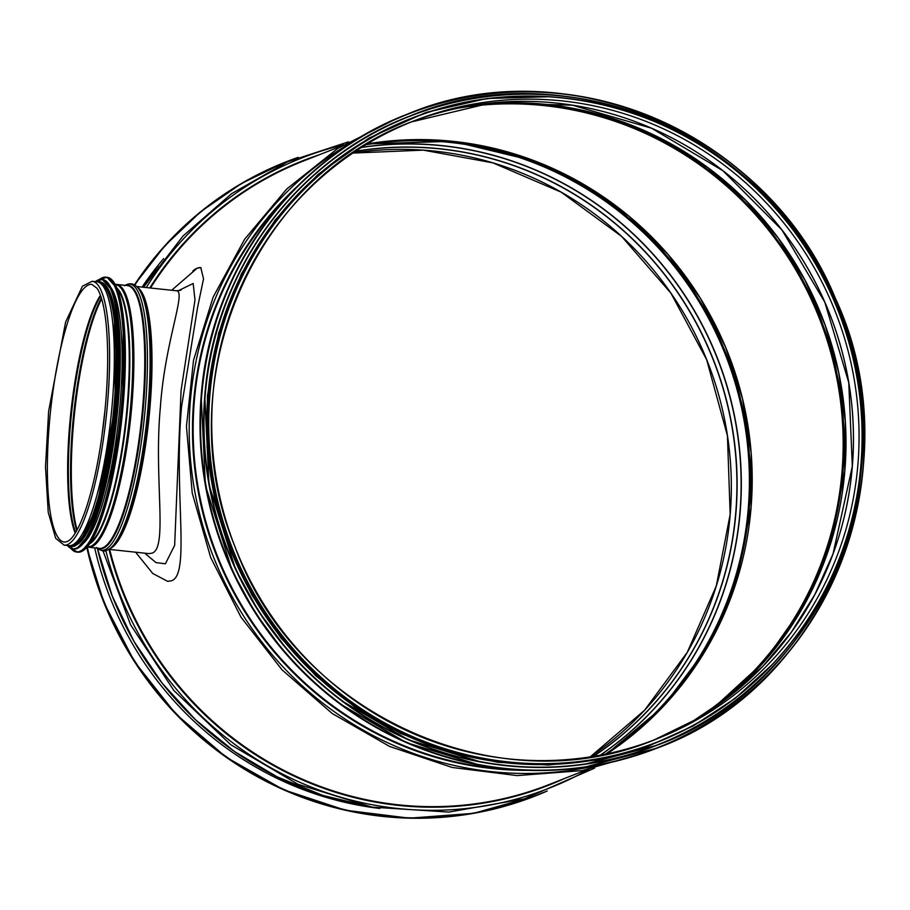 <?xml version="1.0" encoding="UTF-8"?>
<svg xmlns="http://www.w3.org/2000/svg" width="910" height="910" viewBox="0 0 910 910"><rect width="100%" height="100%" fill="white"/><g stroke="black" fill="none" stroke-linecap="round" stroke-linejoin="round"><path stroke-width="1.36" d="M200.996 267.642A157.737 33.67 -83.9 0 0 200.974 267.631A157.737 33.67 -83.9 0 0 197.163 268.2A157.737 33.67 -83.9 0 0 192.863 270.987M171.683 290.267L197.163 268.2L200.78 267.597L203.533 278.847L197.561 307.489L181.602 406.417C173.492 491.627 190.793 574.733 171.467 580.773L167.679 581.353L152.743 573.482L135.613 552.199M208.538 395.827A335.096 325.37 -111.5 0 1 411.479 118.528L412.799 118.016A335.096 325.37 -111.5 0 1 860.94 464.441A335.096 325.37 -111.5 0 1 657.998 741.741A335.096 325.37 -111.5 0 1 232.596 548.912A335.096 325.37 -111.5 0 1 412.799 118.016C527.55 71.355 668.247 100.817 758.235 190.338C830.807 260.135 869.823 364.182 860.985 464.407C852.158 587.189 770.372 698.96 657.998 741.741L656.679 742.253A335.096 325.37 -111.5 0 1 208.538 395.827M142.074 287.116A333.208 323.528 -111.5 0 1 163.663 258.565M379.845 808.467A333.208 323.528 -111.5 0 1 94.685 547.854M105.139 408.897L101.692 438.006M176.312 290.756L176.404 290.768C186.698 291.029 164.869 341.273 160.376 407.259C153.608 478 168.259 547.979 152.084 553.132L149.047 553.61M144.679 553.166L156.031 562.619L165.415 563.779L174.652 545.329L181.079 390.413L194.99 299.982L193.17 283.476L178.155 290.813M64.121 545.147L68.841 545.647A132.678 28.324 -83.9 0 0 72.038 545.17A132.678 28.324 -83.9 0 0 111.737 409.398A132.678 28.324 -83.9 0 0 96.847 281.781L92.138 281.281L82.446 286.206L65.611 322.06L48.639 411.161L45.5 466.807L48.241 512.387L55.681 538.288L64.121 545.147A132.678 28.324 -83.9 0 0 67.329 544.669A132.678 28.324 -83.9 0 0 107.027 408.897A132.678 28.324 -83.9 0 0 92.138 281.281M83.481 543.259A132.143 28.21 -83.9 0 0 118.823 417.531A132.143 28.21 -83.9 0 0 110.667 287.196M78.829 543.441A132.143 28.21 -83.9 0 0 114.887 417.121A132.143 28.21 -83.9 0 0 106.151 286.036M71.481 545.363A132.143 28.21 -83.9 0 0 74.097 544.851A132.143 28.21 -83.9 0 0 113.522 410.956A132.143 28.21 -83.9 0 0 99.372 282.612M586.768 769.746L548.684 784.716A335.096 325.37 -111.5 0 1 109.678 549.447M150.48 288.015A335.096 325.37 -111.5 0 1 303.485 160.99L341.568 146.01M513.615 769.541A335.096 325.37 -111.5 0 1 217.035 555.043A335.096 325.37 -111.5 0 1 288.106 196.003M528.175 770.349A335.574 325.825 -111.5 0 1 216.409 555.293A335.574 325.825 -111.5 0 1 298.23 185.481M602.227 764.252A338.52 328.692 -111.5 0 1 213.281 556.419A338.52 328.692 -111.5 0 1 356.765 139.423M857.937 464.123A332.002 322.367 -111.5 0 1 656.872 738.863A332.002 322.367 -111.5 0 1 235.383 547.82A332.002 322.367 -111.5 0 1 413.936 120.894A332.002 322.367 -111.5 0 1 857.937 464.123M624.772 117.913A332.082 322.436 -111.5 0 1 852.317 466.364L848.768 382.678L824.801 302.154L781.94 229.968L722.938 170.727L651.571 128.219L572.401 105.173L490.513 103.046L411.149 121.997A332.002 322.367 -111.5 0 1 852.351 466.318A332.002 322.367 -111.5 0 1 654.074 739.944L693.613 720.629L730.104 695.922L762.864 666.313L791.268 632.325L814.814 594.605L833.048 553.86L852.306 466.352A332.082 322.436 -111.5 0 1 813.301 597.461M476.146 104.889A334.561 324.847 -111.5 0 1 844.867 470.504A334.561 324.847 -111.5 0 1 713.326 708.219M477.477 104.741A335.278 325.541 -111.5 0 1 843.013 471.573A335.278 325.541 -111.5 0 1 714.043 707.684M457.844 108.21A334.561 324.847 -111.5 0 1 842.023 471.619A334.561 324.847 -111.5 0 1 697.663 718.24M319.217 794.202A334.994 325.268 -111.5 0 1 97.359 548.184L112.271 596.141L133.998 641.425L162.037 683.023L195.764 719.992L234.416 751.501L277.14 776.844L322.959 795.454L370.859 806.908M370.268 806.806A335.096 325.37 -111.5 0 1 97.438 548.252M142.847 287.196A335.096 325.37 -111.5 0 1 157.794 266.3M588.986 769.303A338.52 328.692 -111.5 0 1 105.856 550.641M146.282 287.56A338.52 328.692 -111.5 0 1 343.491 144.826M564.644 778.437A335.574 325.825 -111.5 0 1 108.972 549.367M149.809 287.935A335.574 325.825 -111.5 0 1 319.444 154.711M730.207 514.332A332.002 322.367 -111.5 0 1 590.226 756.881L644.576 710.244L687.3 652.322L716.307 585.938L730.173 514.366L727.443 435.742L706.638 359.632L670.92 293.168L621.598 236.384L561.231 192.181L492.913 162.867L423.252 150.139L352.852 153.073A332.002 322.367 -111.5 0 1 730.207 514.332M355.412 151.367A332.002 322.367 -111.5 0 1 735.803 512.137A332.002 322.367 -111.5 0 1 593.263 756.403M355.617 151.231A332.082 322.436 -111.5 0 1 735.985 512.102A332.082 322.436 -111.5 0 1 593.502 756.358M361.406 147.488A334.493 324.779 -111.5 0 1 740.001 511.682A334.493 324.779 -111.5 0 1 600.293 755.152M361.611 147.352A334.561 324.847 -111.5 0 1 740.183 511.647A334.561 324.847 -111.5 0 1 600.532 755.107M365.752 144.792A334.561 324.847 -111.5 0 1 748.259 508.474A334.561 324.847 -111.5 0 1 605.309 754.163M383.281 141.641A335.278 325.541 -111.5 0 1 749.248 508.44A335.278 325.541 -111.5 0 1 620.29 744.539M751.103 507.359A334.561 324.847 -111.5 0 1 606.993 753.81L662.924 706.797L706.922 648.022L736.816 580.409L751.068 507.393A334.561 324.847 -111.5 0 0 367.23 143.905L452.588 141.289L536.149 161.468L584.709 184.98L629.06 216.239L667.974 254.356L700.393 298.287L725.475 346.892L742.549 398.899L751.171 452.907L751.068 507.393M134.805 285.069A340.454 330.569 -111.5 0 1 293.839 159.125M542.883 792.644A340.454 330.569 -111.5 0 1 87.269 546.955L88.566 547.206A132.143 28.21 -83.9 0 0 91.762 546.728A132.143 28.21 -83.9 0 0 131.302 411.502A132.143 28.21 -83.9 0 0 116.469 284.398L127.343 285.558A132.143 28.21 -83.9 0 1 142.176 412.662A132.143 28.21 -83.9 0 1 102.637 547.888A132.143 28.21 -83.9 0 1 99.44 548.366L88.566 547.206M134.6 284.944A340.67 330.774 -111.5 0 1 286.309 161.752A340.67 330.774 -111.5 0 1 298.116 157.373L286.047 161.855A340.67 330.774 -111.5 0 1 286.184 161.798M535.455 795.897A340.67 330.774 -111.5 0 1 535.319 795.954L547.206 791.017A340.67 330.774 -111.5 0 1 535.592 795.852A340.67 330.774 -111.5 0 1 87.053 547.194M134.452 284.864A340.67 330.774 -111.5 0 1 286.047 161.855L241.628 183.388L200.951 211.518L164.972 245.598L134.452 284.864M535.319 795.954A340.67 330.774 -111.5 0 1 86.825 547.456L103.865 602.511L134.578 661.809L175.903 714.077L226.26 757.291L283.704 789.812L345.334 810.218L409.42 818.17L473.553 813.347L535.319 795.954M407.623 114.057A340.67 330.774 68.5 0 0 407.487 114.114A340.67 330.774 68.5 0 0 201.167 396.032A340.67 330.774 68.5 0 0 656.758 748.213A340.67 330.774 68.5 0 0 656.895 748.157M201.44 395.918A340.67 330.774 68.5 0 0 657.031 748.111A340.67 330.774 68.5 0 0 840.226 310.037A340.67 330.774 68.5 0 0 407.748 114.012A340.67 330.774 68.5 0 0 201.44 395.918M201.679 395.93A340.465 330.58 68.5 0 0 673.798 740.74A340.465 330.58 68.5 0 0 721.835 156.452A340.465 330.58 68.5 0 0 201.679 395.93M409.557 116.162A337.997 328.191 68.5 0 0 409.489 116.196A337.997 328.191 68.5 0 0 204.784 395.896A337.997 328.191 68.5 0 0 656.804 745.324A337.997 328.191 68.5 0 0 656.884 745.301M204.932 395.839A337.997 328.191 68.5 0 0 656.952 745.267A337.997 328.191 68.5 0 0 838.724 310.628A337.997 328.191 68.5 0 0 409.637 116.139A337.997 328.191 68.5 0 0 204.932 395.839M205.16 395.839A337.803 327.998 68.5 0 0 673.593 737.964A337.803 327.998 68.5 0 0 721.266 158.249A337.803 327.998 68.5 0 0 205.16 395.839M411.058 118.436A335.335 325.598 68.5 0 0 207.844 395.986A335.335 325.598 68.5 0 0 656.428 742.617M455.591 104.604A335.335 325.598 68.5 0 0 208.083 395.896A335.335 325.598 68.5 0 0 359.268 709.265A335.335 325.598 68.5 0 0 698.459 722.415M101.647 298.901A131.609 28.096 -83.9 0 0 74.586 412.833A131.609 28.096 -83.9 0 0 77.122 529.916M109.928 548.639A132.143 28.21 -83.9 0 0 148.694 420.704A132.143 28.21 -83.9 0 0 137.649 287.492M124.465 285.808C129.14 282.737 133.44 283.203 137.364 287.173A133.781 28.563 -83.9 0 1 146.737 420.5A133.781 28.563 -83.9 0 1 109.575 548.878L111.316 547.683A132.382 28.267 -83.9 0 0 148.091 420.647A132.382 28.267 -83.9 0 0 138.809 288.709L137.364 287.173A133.781 28.563 -83.9 0 0 137.182 286.991M97.313 548.139A133.781 28.563 -83.9 0 0 104.809 549.754A133.781 28.563 -83.9 0 0 145.737 402.436A133.781 28.563 -83.9 0 0 125.216 285.33M98.394 548.252A132.382 28.267 -83.9 0 0 103.274 548.195A132.382 28.267 -83.9 0 0 143.257 408.726A132.382 28.267 -83.9 0 0 126.297 285.444M87.428 546.774A131.836 28.142 -83.9 0 0 90.716 546.318A131.836 28.142 -83.9 0 0 130.198 411.127A131.836 28.142 -83.9 0 0 115.263 284.58M89.692 543.805A130.266 27.812 -83.9 0 0 126.57 418.361A130.266 27.812 -83.9 0 0 116.855 287.969M90.397 542.758A130.119 27.778 -83.9 0 0 126.001 418.293A130.119 27.778 -83.9 0 0 117.322 289.13M91.808 284.352A129.584 27.664 -83.9 0 0 50.619 410.296A129.584 27.664 -83.9 0 0 64.451 542.076L66.885 541.7C72.607 539.448 78.817 528.949 85.506 510.169C93.559 486.247 99.679 456.581 103.865 421.148C108.165 382.302 108.813 348.939 105.822 321.048C103.899 304.918 100.953 293.976 96.972 288.22L91.808 284.352M100.441 295.261A129.584 27.664 -83.9 0 0 70.866 412.446A129.584 27.664 -83.9 0 0 75.189 533.214M100.703 295.989A129.811 27.709 -83.9 0 0 71.617 412.526A129.811 27.709 -83.9 0 0 75.587 532.566M101.385 298.036A131.381 28.051 -83.9 0 0 73.835 412.753A131.381 28.051 -83.9 0 0 76.679 530.712M84.71 549.447A138.001 29.461 -83.9 0 0 121.929 417.861A138.001 29.461 -83.9 0 0 113.159 281.406M81.161 551.676A138.218 29.507 -83.9 0 0 122.531 410.228A138.218 29.507 -83.9 0 0 107.016 277.288L116.981 288.277L123.35 317.124L122.691 410.239L105.571 505.835L93.525 537.412L81.263 551.665L77.828 552.177A138.218 29.507 -83.9 0 0 81.161 551.676M80.012 551.562A138.218 29.507 -83.9 0 0 121.383 410.114A138.218 29.507 -83.9 0 0 105.867 277.163A138.218 29.507 -83.9 0 0 99.418 279.541A138.013 29.461 -83.9 0 1 122.281 396.203A138.013 29.461 -83.9 0 1 79.83 551.335A138.013 29.461 -83.9 0 1 70.889 548.377A138.218 29.507 -83.9 0 0 76.679 552.051A138.218 29.507 -83.9 0 0 80.012 551.562M80.398 546.375A135.34 28.892 -83.9 0 0 116.912 417.326A135.34 28.892 -83.9 0 0 108.313 283.499M76.929 548.571A135.556 28.938 -83.9 0 0 117.492 409.853A135.556 28.938 -83.9 0 0 102.284 279.461L112.066 290.244L118.3 318.534L117.663 409.853L100.874 503.605L89.055 534.579L77.02 548.548L73.665 549.06A135.556 28.938 -83.9 0 0 76.929 548.571M67.488 545.579A135.556 28.938 -83.9 0 0 73.016 548.992A135.556 28.938 -83.9 0 0 76.292 548.502A135.556 28.938 -83.9 0 0 116.855 409.784A135.556 28.938 -83.9 0 0 101.636 279.393A135.556 28.938 -83.9 0 0 95.516 281.565M67.42 545.5A135.362 28.892 -83.9 0 0 76.099 548.286A135.362 28.892 -83.9 0 0 117.72 396.385A135.362 28.892 -83.9 0 0 95.436 281.634M75.075 545.704A132.883 28.369 -83.9 0 0 114.956 408.499A132.883 28.369 -83.9 0 0 99.406 281.861M69.217 545.682A132.883 28.369 -83.9 0 0 74.04 545.591A132.883 28.369 -83.9 0 0 114.159 405.758A132.883 28.369 -83.9 0 0 97.222 281.838M644.758 752.672L582.173 770.599L517.119 775.593L452.122 767.448L389.685 746.484L332.252 713.531L282.02 669.84L240.957 617.116L210.631 557.409L192.226 493.038L186.448 426.471L193.511 360.292L213.167 297.058L244.642 239.216L286.718 189.018L337.781 148.41L395.861 118.948M651.276 741.058L656.872 738.863C497.645 806.431 294.772 713.759 234.734 546.011C166.905 382.757 252.639 179.441 413.936 120.894L408.34 123.089M713.247 708.264L764.4 661.468L804.486 604.479L831.717 539.846L844.821 470.538L845.299 421.444L838.713 372.668L825.199 325.268L805.043 280.269L778.243 238.022L745.597 200.189L707.878 167.633L665.984 141.118L620.825 121.235L573.391 108.415L524.74 102.932L475.953 104.912M158.147 265.822L142.825 287.196M348.439 141.858L287.423 161.889L231.584 193.671L183.024 235.997L143.587 287.276M103.012 550.88L130.574 624.783L173.912 690.565L230.719 744.687L297.934 784.238L371.962 807.113L448.823 812.073L524.387 798.843L594.639 768.108M583.697 767.392L657.031 748.111C827.679 686.504 914.527 467.285 835.266 298.048C768.177 133.872 566.395 47.013 407.748 114.012L407.487 114.114C293.282 157.601 210.142 271.203 201.167 396.032L205.398 485.383L232.3 570.968L255.175 612.771L283.545 651.059M339.043 703.259L406.178 742.549L480.048 765.185M584.311 764.366L656.952 745.267C824.289 684.73 910.921 471.357 836.074 304.065C771.589 138.093 568.898 48.753 409.637 116.139L409.489 116.196C296.171 159.341 213.679 272.056 204.773 395.907L208.981 484.552L235.667 569.478L258.406 611.019L286.616 649.069M341.432 700.632L408.135 739.682L481.526 762.182M549.549 96.722L486.873 98.496L425.937 112.453L368.903 138.115L317.954 174.504L274.957 220.265L241.434 273.774L218.639 333.071L207.435 395.896L207.105 447.492L214.555 498.691L229.604 548.264L251.888 595.038L280.894 637.91L315.906 675.834L356.117 707.912L400.548 733.392L448.164 751.671L497.872 762.296L548.434 765.003L598.621 759.736L647.26 746.621L693.204 725.964L735.36 698.243L772.681 664.152M180.862 290.279L176.404 290.768M176.381 290.756L136.739 286.548M148.535 553.576L108.836 549.356M96.688 547.513C101.044 551.005 104.502 551.915 107.039 550.254L109.575 548.878M115.149 284.375L116.469 284.398M107.016 277.288L99.292 279.575M77.828 552.177L70.752 548.321M102.284 279.461L95.357 281.622M73.665 549.06L67.34 545.488M68.261 545.591L71.264 546.66L74.757 546.148L80.194 542.053L96.915 506.563L115.263 405.177L114.364 311.8L107.096 287.492L99.486 281.315L96.278 281.725"/></g></svg>
